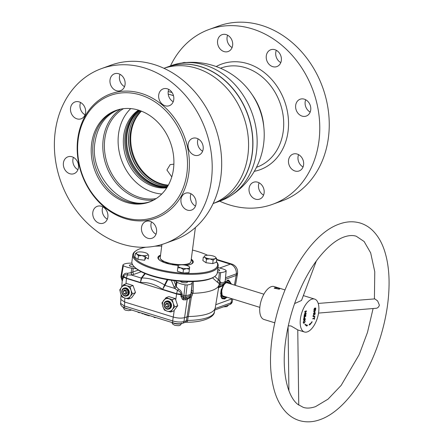 <?xml version="1.0" encoding="UTF-8"?>
<svg xmlns="http://www.w3.org/2000/svg" width="444" height="444" viewBox="0 0 444 444"><rect width="100%" height="100%" fill="white"/><g stroke="black" fill="none" stroke-linecap="round" stroke-linejoin="round"><path stroke-width="0.67" d="M213.126 203.541L216.333 202.375A71.956 59.463 -110 0 0 252.236 133.91A71.956 59.463 -110 0 0 200.583 66.667A71.956 59.463 -110 0 0 167.144 67.133L163.941 68.298A71.956 59.463 70 0 1 196.365 68.198A71.956 59.463 70 0 1 247.946 134.798A71.956 59.463 70 0 1 213.137 203.53M172.072 92.524A54.101 44.705 -110 0 0 168.187 91.608M153.829 200A49.262 40.709 70 0 1 103.23 139.1A49.262 40.709 70 0 1 120.774 109.102M156.194 198.579A48.368 39.966 70 0 1 104.806 139.033A48.368 39.966 70 0 1 123.499 108.675M130.736 108.591A48.368 39.966 -110 0 0 118.531 134.044A48.368 39.966 -110 0 0 161.794 193.995M128.799 134.171A43.407 35.87 -110 0 0 143.878 175.635M167.771 186.158A42.236 34.898 70 0 1 128.849 133.755A42.236 34.898 70 0 1 140.343 110.756M167.011 187.418A42.197 34.865 70 0 1 125.175 135.115A42.197 34.865 70 0 1 138.955 110.279A42.202 34.871 -110 0 0 125.169 135.115A42.202 34.871 -110 0 0 167.005 187.424M167.294 186.957A42.03 34.726 70 0 1 126.224 134.826A42.03 34.726 70 0 1 139.472 110.451M138.467 110.129A42.202 34.871 -110 0 0 123.71 135.642A42.202 34.871 -110 0 0 166.733 187.851M171.778 176.89L166.911 170.008L170.18 164.63L173.876 164.152M147.686 178.821A43.279 35.764 70 0 1 129.004 133.106A43.279 35.764 70 0 1 129.67 129.282M168.343 185.137A42.03 34.726 70 0 1 131.069 133.061A42.03 34.726 70 0 1 141.447 111.172M165.085 262.759A15.501 4.64 -172.6 0 1 163.176 261.893L163.148 262.115M160.484 258.741A15.224 4.557 7.4 0 0 163.392 261.383L163.176 261.893M172.427 264.757L172.644 264.247A15.224 4.557 7.4 0 0 179.665 264.985M195.393 227.517L190.959 261.627A15.501 4.64 -172.6 0 1 188.6 263.664A15.501 4.64 -172.6 0 1 188.173 263.808A15.501 4.64 -172.6 0 1 162.354 260.456A15.501 4.64 -172.6 0 1 160.217 257.637L161.921 244.478M183.605 264.918A15.224 4.557 7.4 0 0 188.312 264.041A15.224 4.557 7.4 0 0 190.415 262.626M216.478 202.325L220.69 200.793A71.956 59.463 -110 0 0 229.587 196.503A71.956 59.463 -110 0 0 255.711 126.473A71.956 59.463 -110 0 0 204.939 65.079A71.956 59.463 -110 0 0 181.074 63.115A71.956 59.463 -110 0 0 171.506 65.546L167.288 67.077A71.956 59.463 70 0 1 200.727 66.611A71.956 59.463 70 0 1 252.381 133.855A71.956 59.463 70 0 1 216.478 202.325A71.956 59.463 70 0 1 216.406 202.353M182.295 62.943A8.958 7.404 70 0 1 182.578 62.832A8.958 7.404 70 0 1 185.853 62.56M232.09 47.536A8.958 7.404 70 0 1 227.073 37.324A8.958 7.404 70 0 1 227.611 35.215M217.593 40.77A8.958 7.404 70 0 1 222.05 34.682A8.958 7.404 70 0 1 229.715 36.808A8.958 7.404 70 0 1 232.628 45.427A8.958 7.404 70 0 1 228.172 51.515A8.958 7.404 70 0 1 220.507 49.384A8.958 7.404 70 0 1 217.593 40.77M280.791 62.61A8.958 7.404 70 0 1 275.768 52.398A8.958 7.404 70 0 1 276.307 50.289M266.289 55.844A8.958 7.404 70 0 1 270.746 49.756A8.958 7.404 70 0 1 278.41 51.881A8.958 7.404 70 0 1 281.329 60.501A8.958 7.404 70 0 1 276.867 66.589A8.958 7.404 70 0 1 269.203 64.458A8.958 7.404 70 0 1 266.289 55.844M310.184 112.077A8.958 7.404 70 0 1 305.161 101.865A8.958 7.404 70 0 1 305.7 99.761M295.682 105.317A8.958 7.404 70 0 1 300.138 99.223A8.958 7.404 70 0 1 307.803 101.354A8.958 7.404 70 0 1 310.722 109.968A8.958 7.404 70 0 1 306.26 116.062A8.958 7.404 70 0 1 298.596 113.93A8.958 7.404 70 0 1 295.682 105.317M303.052 166.966A8.958 7.404 70 0 1 298.035 156.754A8.958 7.404 70 0 1 298.573 154.645M288.55 160.201A8.958 7.404 70 0 1 293.012 154.112A8.958 7.404 70 0 1 300.677 156.244A8.958 7.404 70 0 1 303.591 164.857A8.958 7.404 70 0 1 299.134 170.946A8.958 7.404 70 0 1 291.469 168.82A8.958 7.404 70 0 1 288.55 160.201M263.581 195.121A8.958 7.404 70 0 1 258.558 184.909A8.958 7.404 70 0 1 259.096 182.8M249.078 188.356A8.958 7.404 70 0 1 253.535 182.268A8.958 7.404 70 0 1 261.2 184.393A8.958 7.404 70 0 1 264.119 193.012A8.958 7.404 70 0 1 259.657 199.101A8.958 7.404 70 0 1 251.992 196.975A8.958 7.404 70 0 1 249.078 188.356M170.49 65.912A93.012 76.862 70 0 1 209.063 29.482A93.012 76.862 70 0 1 288.661 51.582A93.012 76.862 70 0 1 318.942 141.064A93.012 76.862 70 0 1 272.644 204.301A93.012 76.862 70 0 1 219.68 201.16M209.063 29.482L218.548 26.03A93.012 76.862 70 0 1 298.146 48.135A93.012 76.862 70 0 1 328.421 137.612A93.012 76.862 70 0 1 282.123 200.855L272.644 204.301M196.02 203.979A8.958 7.404 -110 0 0 193.107 195.366A8.958 7.404 -110 0 0 185.442 193.234A8.958 7.404 -110 0 0 180.98 199.323A8.958 7.404 -110 0 0 183.899 207.942A8.958 7.404 -110 0 0 191.564 210.068A8.958 7.404 -110 0 0 196.02 203.979M191.003 193.767A8.958 7.404 -110 0 0 190.465 195.876A8.958 7.404 -110 0 0 195.482 206.088M203.152 149.09A8.958 7.404 -110 0 0 200.233 140.476A8.958 7.404 -110 0 0 192.568 138.345A8.958 7.404 -110 0 0 188.112 144.439A8.958 7.404 -110 0 0 191.025 153.052A8.958 7.404 -110 0 0 198.69 155.184A8.958 7.404 -110 0 0 203.152 149.09M198.129 138.883A8.958 7.404 -110 0 0 197.591 140.987A8.958 7.404 -110 0 0 202.614 151.199M173.759 99.623A8.958 7.404 -110 0 0 170.84 91.003A8.958 7.404 -110 0 0 163.176 88.878A8.958 7.404 -110 0 0 158.719 94.966A8.958 7.404 -110 0 0 161.633 103.58A8.958 7.404 -110 0 0 169.297 105.711A8.958 7.404 -110 0 0 173.759 99.623M168.737 89.41A8.958 7.404 -110 0 0 168.198 91.52A8.958 7.404 -110 0 0 173.221 101.732M125.064 84.549A8.958 7.404 -110 0 0 122.144 75.93A8.958 7.404 -110 0 0 114.48 73.804A8.958 7.404 -110 0 0 110.023 79.892A8.958 7.404 -110 0 0 112.937 88.506A8.958 7.404 -110 0 0 120.602 90.637A8.958 7.404 -110 0 0 125.064 84.549M120.041 74.337A8.958 7.404 -110 0 0 119.503 76.446A8.958 7.404 -110 0 0 124.52 86.658M85.587 112.698A8.958 7.404 -110 0 0 82.673 104.085A8.958 7.404 -110 0 0 75.008 101.954A8.958 7.404 -110 0 0 70.546 108.047A8.958 7.404 -110 0 0 73.465 116.661A8.958 7.404 -110 0 0 81.13 118.792A8.958 7.404 -110 0 0 85.587 112.698M80.569 102.486A8.958 7.404 -110 0 0 80.031 104.595A8.958 7.404 -110 0 0 85.048 114.807M78.46 167.588A8.958 7.404 -110 0 0 75.541 158.974A8.958 7.404 -110 0 0 67.877 156.843A8.958 7.404 -110 0 0 63.42 162.931A8.958 7.404 -110 0 0 66.334 171.551A8.958 7.404 -110 0 0 73.998 173.676A8.958 7.404 -110 0 0 78.46 167.588M73.438 157.376A8.958 7.404 -110 0 0 72.899 159.485A8.958 7.404 -110 0 0 77.922 169.697M107.853 217.061A8.958 7.404 -110 0 0 104.934 208.441A8.958 7.404 -110 0 0 97.269 206.316A8.958 7.404 -110 0 0 92.813 212.404A8.958 7.404 -110 0 0 95.726 221.018A8.958 7.404 -110 0 0 103.391 223.149A8.958 7.404 -110 0 0 107.853 217.061M102.83 206.849A8.958 7.404 -110 0 0 102.292 208.958A8.958 7.404 -110 0 0 107.315 219.169M156.549 232.134A8.958 7.404 -110 0 0 153.63 223.515A8.958 7.404 -110 0 0 145.965 221.389A8.958 7.404 -110 0 0 141.508 227.478A8.958 7.404 -110 0 0 144.422 236.097A8.958 7.404 -110 0 0 152.087 238.223A8.958 7.404 -110 0 0 156.549 232.134M151.526 221.922A8.958 7.404 -110 0 0 150.988 224.031A8.958 7.404 -110 0 0 156.011 234.243M78.183 139.449A64.763 53.519 -110 0 0 124.598 217.56A64.763 53.519 -110 0 0 186.924 173.11A64.763 53.519 -110 0 0 140.515 94.994A64.763 53.519 -110 0 0 78.183 139.449M77.755 138.822A66.139 54.656 -110 0 0 125.158 218.598A66.139 54.656 -110 0 0 188.811 173.199A66.139 54.656 -110 0 0 141.414 93.423A66.139 54.656 -110 0 0 77.755 138.822M173.476 168.948A48.746 40.282 -110 0 0 157.609 122.05A48.746 40.282 -110 0 0 115.895 110.467A48.746 40.282 -110 0 0 91.63 143.612A48.746 40.282 -110 0 0 107.498 190.504A48.746 40.282 -110 0 0 149.217 202.087A48.746 40.282 -110 0 0 173.476 168.948M116.667 110.201A48.746 40.282 -110 0 0 93.162 143.051A48.746 40.282 -110 0 0 108.702 189.605A48.746 40.282 -110 0 0 149.978 201.798M165.074 243.423L174.553 239.976A93.012 76.862 -110 0 0 220.851 176.734A93.012 76.862 -110 0 0 190.576 87.257A93.012 76.862 -110 0 0 110.978 65.151L101.493 68.604A93.012 76.862 -110 0 0 55.2 131.84A93.012 76.862 -110 0 0 85.476 221.317A93.012 76.862 -110 0 0 165.074 243.423A93.012 76.862 -110 0 0 211.372 180.186A93.012 76.862 -110 0 0 181.091 90.704A93.012 76.862 -110 0 0 101.493 68.604M191.281 259.146A17.821 5.334 -172.6 0 1 190.532 264.391A17.821 5.334 -172.6 0 1 190.038 264.557A17.821 5.334 -172.6 0 1 186.008 265.329M191.192 259.857A17.222 5.15 -172.6 0 1 189.988 264.563A17.222 5.15 -172.6 0 1 189.771 264.641M145.799 247.225A42.374 12.676 7.4 0 0 139.999 248.745A42.374 12.676 7.4 0 0 136.18 250.638A42.374 12.676 7.4 0 0 156.899 268.997A42.374 12.676 7.4 0 0 211.144 270.768A42.374 12.676 7.4 0 0 216.389 261.51M216.394 261.483L216.555 261.671A43.062 12.882 -172.6 0 1 218.187 265.956A43.062 12.882 -172.6 0 1 211.638 271.6A43.062 12.882 -172.6 0 1 162.831 271.312A43.062 12.882 -172.6 0 1 132.784 254.867A43.062 12.882 -172.6 0 1 135.459 251.138L136.18 250.638M132.784 254.867L131.896 261.71A43.062 12.882 7.4 0 0 133.527 265.995A43.062 12.882 7.4 0 0 168.581 279.398A43.062 12.882 7.4 0 0 210.75 278.449A43.062 12.882 7.4 0 0 214.63 276.529A43.062 12.882 7.4 0 0 217.299 272.805L218.187 265.956M214.63 276.529L213.903 277.028A42.374 12.676 -172.6 0 1 210.084 278.921A42.374 12.676 -172.6 0 1 168.592 279.853A42.374 12.676 -172.6 0 1 134.099 266.666L133.527 265.995M168.487 263.847A2.409 0.722 -172.6 0 1 168.293 263.558L165.795 262.787A2.409 0.722 -172.6 0 1 164.707 262.715M173.043 264.319L172.705 264.441A2.409 0.722 -172.6 0 1 171.911 264.585M207.581 255.256A42.374 12.676 7.4 0 0 192.463 250.055M161.716 246.065A42.374 12.676 7.4 0 0 154.884 246.198M178.466 265.401A17.821 5.334 -172.6 0 1 160.356 260.7A17.821 5.334 -172.6 0 1 160.539 255.156M145.005 257.814A4.135 1.238 -172.6 0 1 145.033 259.157A4.135 1.238 -172.6 0 1 144.822 259.224M160.6 260.85A17.222 5.15 -172.6 0 1 160.445 255.861M162.471 261.821A2.409 0.722 -172.6 0 1 162.815 261.377L163.153 261.255M257.015 167.099L256.488 167.288A52.708 43.556 -110 0 0 283.244 131.263A52.708 43.556 -110 0 0 265.862 80.331A52.708 43.556 -110 0 0 220.463 68.226M254.295 171.323A56.216 46.454 -110 0 0 288.045 131.502A56.216 46.454 -110 0 0 267.244 75.019A56.216 46.454 -110 0 0 216.184 66.545M157.648 318.087L162.143 319.475M128.488 298.967L125.008 298.102A6.543 5.411 70 0 0 130.17 296.475L132.467 293.756L130.974 290.282L130.098 286.58L126.618 285.714A6.543 5.411 70 0 1 130.974 290.282A6.543 5.411 70 0 1 131.307 293.606A6.543 5.411 70 0 1 130.17 296.475L128.488 298.967L131.518 297.869L135.464 292.479L133.034 285.514L126.69 283.55L123.754 284.615L126.618 285.714A6.543 5.411 -110 0 0 121.456 287.335L123.754 284.615M126.662 295.993L127.223 295.793A4.135 3.413 -110 0 0 129.071 290.881A4.135 3.413 -110 0 0 124.398 288.023L123.837 288.223A4.135 3.413 70 0 1 128.51 291.086A4.135 3.413 70 0 1 126.662 295.993A4.135 3.413 70 0 1 121.989 293.134A4.135 3.413 70 0 1 123.837 288.223M122.255 293.062A3.585 2.958 -110 0 0 126.207 295.571A3.585 2.958 -110 0 0 127.905 291.281A3.585 2.958 -110 0 0 123.959 288.772A3.585 2.958 -110 0 0 122.255 293.062M219.114 284.754A2.758 0.866 -170.4 0 1 220.074 284.465C219.924 285.908 220.03 286.391 220.385 285.914M218.492 287.312L220.213 286.03L221.828 285.586L224.614 283.522A2.758 2.758 0 0 0 224.991 282.528A2.758 0.799 9.6 0 0 224.986 282.428M231.613 284.204L228.432 280.02L225.058 282.129M223.06 285.009L220.629 293.356L222.094 298.646L224.603 298.99L227.056 297.219M222.477 298.684A9.646 4.601 -72.8 0 1 221.845 298.407M131.968 263.137L129.631 263.159A8.342 2.498 7.4 0 0 128.355 263.214A12.476 3.73 7.4 0 0 124.586 263.925A12.476 3.73 7.4 0 0 122.888 265.035L121.09 275.552L121.573 276.118L121.445 277.517A2.686 0.827 -174.8 0 1 120.957 276.973L121.09 275.552M134.377 266.977A3.48 1.043 -172.6 0 1 130.991 266.528A3.48 1.043 -172.6 0 1 129.382 265.407A3.48 1.043 -172.6 0 1 132.651 264.785M187.052 281.579A3.48 1.043 -172.6 0 1 187.412 282.129A3.48 1.043 -172.6 0 1 186.885 282.589A3.48 1.043 -172.6 0 1 182.972 282.573A3.48 1.043 -172.6 0 1 180.503 281.257M217.765 269.214A3.48 1.043 -172.6 0 1 218.032 269.292A3.48 1.043 -172.6 0 1 219.641 270.407A3.48 1.043 -172.6 0 1 217.521 271.084M168.887 309.063L169.447 308.863A4.135 3.413 -110 0 0 171.512 304.928A4.135 3.413 -110 0 0 168.542 301.065A4.135 3.413 -110 0 0 166.622 301.093L166.062 301.293A4.135 3.413 70 0 1 167.982 301.271A4.135 3.413 70 0 1 170.951 305.133A4.135 3.413 70 0 1 168.887 309.063A4.135 3.413 70 0 1 166.966 309.091A4.135 3.413 70 0 1 163.997 305.228A4.135 3.413 70 0 1 166.062 301.293M166.866 308.63A3.585 2.958 -110 0 0 170.313 306.171A3.585 2.958 -110 0 0 167.743 301.853A3.585 2.958 -110 0 0 164.297 304.312A3.585 2.958 -110 0 0 166.866 308.63M166.05 306.887L165.301 304.623L166.556 302.975L168.559 303.596L169.308 305.861L168.054 307.509L166.05 306.887L168.237 306.094L167.488 303.824L165.301 304.623M167.488 303.824L167.838 303.369M168.964 306.316L168.237 306.094M162.648 302.664L161.999 302.897L162.876 306.599L164.369 310.073L167.233 311.172A6.543 5.411 70 0 1 162.876 306.599A6.543 5.411 70 0 1 163.681 300.405A6.543 5.411 70 0 1 168.837 298.784A6.543 5.411 70 0 1 173.193 303.352A6.543 5.411 70 0 1 172.389 309.546L170.712 312.038L167.233 311.172A6.543 5.411 -110 0 0 172.389 309.546L174.692 306.826L177.717 305.727L175.258 298.584L168.914 296.62L165.978 297.685L172.322 299.65L173.193 303.352L174.692 306.826M161.999 302.897L165.978 297.685M172.322 299.65L175.258 298.584M170.712 312.038L173.737 310.939L177.717 305.727M153.852 316.911L153.902 317.299L155.189 317.699L155.75 317.499M155.189 317.699L155.261 317.349M144.244 313.936L144.294 314.33L149.19 315.845L149.262 315.49M149.19 315.845L149.75 315.64M141.897 313.209L141.947 313.603L143.717 313.775M138.006 312.004L138.051 312.398L140.371 312.737M143.162 313.975L143.234 313.625M139.361 312.798L139.41 312.437M184.532 317.632L183.977 321.484A2.758 2.276 -110 0 1 182.623 323.265C179.853 324.042 176.756 323.931 173.327 322.938A2.758 1.315 -72.8 0 1 172.672 320.929C177.123 322.166 180.897 322.355 183.977 321.484L187.601 320.435A45.255 13.536 7.4 0 0 214.446 311.788L214.929 308.874M188.217 316.478L187.601 320.435A2.758 1.149 -90.9 0 1 186.558 322.211L185.026 322.394A2.758 2.276 -110 0 0 186.386 320.607L187.002 316.655M215.035 308.63L231.03 302.814L232.279 301.798L232.784 298.995M231.735 298.906L231.03 302.814A2.758 2.276 70 0 1 229.67 304.595C231.03 304.118 231.896 303.185 232.279 301.798M173.327 322.938L125.097 308.008A2.758 1.315 -72.8 0 1 124.442 305.999L172.672 320.929L173.227 317.038M125.097 308.008C122.3 307.692 120.13 304.445 120.618 303.413L124.442 305.999L124.758 302.037M126.534 293.184A45.399 13.581 -172.6 0 1 127.056 292.696M122.888 265.035L123.354 265.717L121.573 276.118A12.859 3.846 7.4 0 0 122.833 276.729L122.971 275.979C123.682 273.859 125.219 272.955 127.583 273.276A2.758 1.088 -88.2 0 1 127.456 274.975C125.558 274.364 124.237 274.808 123.488 276.307L126.479 278.16A5.511 2.631 -72.8 0 1 127.456 274.975L131.446 275.03L141.248 278.066L144.838 273.454M193.295 281.552L193.073 293.279A2.758 1.643 11 0 1 191.375 291.53L192.235 282.728A8.342 2.498 -172.6 0 1 192.169 282.967A12.476 3.73 -172.6 0 1 187.19 284.943L185.709 296.886L186.907 297.03L190.787 295.271L192.169 282.967M193.251 291.258A2.758 1.543 1.2 0 1 191.564 289.949M173.893 280.608L176.296 286.619L178.433 289.016C180.525 290.082 181.74 291.83 182.073 294.272L181.779 296.414L183.627 298.124L186.108 298.512L188.067 298.052A2.758 2.281 -109.4 0 0 187.179 299.583L183.527 299.894L182.395 299.295L180.869 296.226L181.158 294.161C180.636 292.274 179.454 291.053 177.611 290.498L174.686 288.367L171.312 280.264M188.067 298.052L190.248 296.448L191.342 297.136A2.758 0.894 8.9 0 0 190.143 297.308L187.179 299.583L184.587 317.61C181.513 318.437 177.744 318.248 173.282 317.055L174.237 310.384M189.971 296.781L190.787 295.271A2.758 0.882 9.3 0 1 192.319 294.86L191.342 297.136L188.312 316.522L184.587 317.61M190.237 296.459A2.758 1.382 -142.9 0 0 190.143 297.308L187.102 316.7M227.778 280.158A9.646 4.601 -72.8 0 1 228.183 280.258M219.236 283.472L220.396 282.523L220.074 284.465A12.809 3.83 7.4 0 0 223.188 283.805A12.809 3.83 7.4 0 0 224.953 282.623A2.758 0.799 9.6 0 0 224.991 282.528L225.208 280.991M224.614 283.522A2.758 2.609 31.8 0 0 224.953 282.623L225.225 281.135M222.605 285.259A5.1 2.381 -70.7 0 1 221.362 286.447A2.758 2.115 58.6 0 1 221.55 285.681M221.362 286.447L218.226 287.817M219.225 283.566L217.616 282.401A2.758 1.332 131.9 0 1 218.576 279.831L221.417 282.928L220.396 282.523M219.197 283.777A2.758 1.659 129.7 0 1 219.736 281.219L220.668 272.605A8.342 2.498 -172.6 0 1 219.392 272.655L217.316 272.677M221.417 282.928A12.859 3.846 7.4 0 0 225.186 281.23L226.129 270.79A12.476 3.73 -172.6 0 1 220.668 272.605M225.391 279.343L236.186 275.419L236.308 273.837L225.535 277.755M232.09 298.779L215.773 304.712M193.073 293.279L193.068 293.306A46.409 13.881 7.4 0 0 219.158 284.465L215.251 307.825A45.543 13.625 -172.6 0 1 188.312 316.522M219.158 284.465A46.409 13.881 7.4 0 0 219.219 283.794M193.068 293.306L192.579 293.256L192.319 294.86M192.579 293.256L191.131 293.168M182.395 299.295A2.758 1.121 -57.1 0 1 183.627 298.124L183.711 296.792A2.686 0.899 8 0 0 185.709 296.886M180.869 296.226A2.758 0.944 9.5 0 1 181.779 296.414A12.809 3.83 7.4 0 0 183.711 296.792L183.91 295.415L185.897 295.51A12.859 3.846 7.4 0 0 190.67 294.111M183.527 299.894A2.758 1.288 -80.1 0 1 184.399 298.429A2.686 1.782 -69.7 0 0 185.747 296.936M181.996 295.044A12.859 3.846 7.4 0 0 183.91 295.415L185.131 284.843A12.476 3.73 -172.6 0 1 177.001 282.223A8.342 2.498 -172.6 0 1 176.329 281.751L175.136 280.752M122.971 275.979A2.758 0.838 -169.1 0 1 123.488 276.307M127.583 273.276L131.119 272.683A2.758 0.477 -100.3 0 1 131.446 275.03L131.552 275.014A2.758 0.466 -100.7 0 0 131.202 272.66L132.778 272.044L133.6 274.459L131.552 275.014M145.299 273.643L141.736 278.133A2.758 1.332 27.4 0 1 141.248 278.066L140.459 282.489L126.479 278.16L126.429 278.449L176.595 293.978L181.085 294.888M141.736 278.133L140.459 282.489C148.224 282.14 155.622 284.426 162.648 289.355L164.469 285.176A2.758 1.082 -142.3 0 0 164.935 285.398L162.648 289.355L176.629 293.684A5.511 2.631 -72.8 0 1 177.611 290.498A2.758 1.454 -56.1 0 0 178.433 289.016M177.001 282.223L176.296 286.619A2.758 1.759 -36 0 1 174.686 288.367M176.329 281.751L175.741 285.348A2.758 1.793 -21.3 0 1 173.909 286.935M176.335 286.68A2.758 1.759 -36.6 0 1 174.736 288.434L164.935 285.398L167.826 279.726M182.073 294.272A2.758 0.699 5.4 0 0 181.158 294.161L176.629 293.684L175.735 299.961M164.469 285.176L167.216 279.626M141.414 277.8A2.758 1.077 38 0 0 141.864 277.961C149.622 278.033 157.187 280.375 164.569 284.987A2.758 1.343 -152.9 0 0 165.107 285.131M123.354 265.717A12.476 3.73 7.4 0 0 131.796 268.226A8.342 2.498 7.4 0 0 133.233 268.415L136.308 268.731M187.19 284.943L185.131 284.843M192.08 281.585L192.224 282.534A8.342 2.498 -172.6 0 1 192.235 282.728M217.616 282.401L212.526 277.861M214.752 276.44L218.576 279.831L219.392 272.655M217.976 267.615A12.798 3.83 7.4 0 1 218.42 267.693L222.294 268.742A12.476 3.73 -172.6 0 1 225.646 270.085L226.179 270.662L225.23 281.113M131.119 272.683L131.796 268.226M123.293 277.816L123.032 277.922A2.758 2.281 70.7 0 1 123.254 278.388A2.758 0.805 -176 0 0 122.727 278.133A12.809 3.83 7.4 0 1 121.445 277.517L121.7 278.954L122.727 278.133L122.833 276.729M121.578 278.982L121.7 278.954A2.758 2.642 -133.7 0 1 122.411 280.73L122.422 280.491M124.509 277.217L124.043 277.472M123.032 277.922L122.733 278.044M125.447 291.308L125.53 290.404L125.452 291.32M127.017 292.579A45.543 13.625 7.4 0 0 126.412 293.145M219.769 267.987L230.353 264.141A8.27 3.946 107.2 0 1 231.779 264.063A8.27 8.27 0 0 1 237.579 272.616A8.27 2.57 -175.5 0 1 236.308 273.837A8.27 6.832 70 0 0 230.353 264.141L216.6 259.884M237.579 272.616L237.435 274.37L236.186 275.419L234.438 285.081M121.101 294.766L120.74 299.356L124.564 301.976L173.282 317.055M120.957 276.973L121.589 278.993A2.758 2.731 -20.7 0 1 122.045 279.776L122.045 279.776A2.758 2.731 -20.7 0 1 122.217 280.913M126.002 283.799L126.429 278.449L123.354 277.017L122.411 280.73M123.077 291.553L124.337 289.904L126.34 290.526L127.084 292.79L125.83 294.439L123.826 293.817L123.077 291.553L125.613 290.298M126.74 293.245L126.013 293.023L123.826 293.817M126.013 293.023L125.264 290.753M120.651 293.528A6.543 5.411 70 0 1 121.456 287.335L119.775 289.827L120.651 293.528L122.144 297.003L125.008 298.102A6.543 5.411 70 0 1 120.651 293.528M132.467 293.756L135.492 292.657M130.098 286.58L133.034 285.514M186.907 297.03A2.686 1.837 -96.8 0 1 186.108 298.512A2.758 1.709 -99.2 0 0 185.414 299.989M224.32 296.376A7.404 3.535 -72.8 0 1 224.209 296.414A7.404 3.535 -72.8 0 1 223.138 296.531M222.433 295.36A6.888 3.286 -72.8 0 1 222.155 295.443M227.511 282.412A7.404 3.535 -72.8 0 1 228.399 283.211M224.814 296.525A7.42 3.541 -72.8 0 1 223.404 296.642A7.42 3.541 -72.8 0 1 221.933 294.983M225.286 296.67A7.781 3.713 -72.8 0 1 224.72 296.942A7.781 3.713 -72.8 0 1 224.004 297.091A7.781 3.713 -72.8 0 1 221.656 290.42A7.781 3.713 -72.8 0 1 226.629 282.218A7.781 3.713 -72.8 0 1 228.543 282.44A7.781 3.713 -72.8 0 1 229.359 283.511M223.97 297.091A7.803 3.724 -72.8 0 1 223.931 297.097A7.803 3.724 -72.8 0 1 221.578 290.398A7.803 3.724 -72.8 0 1 226.568 282.173A7.803 3.724 -72.8 0 1 228.482 282.395A7.803 3.724 -72.8 0 1 228.51 282.417M226.224 296.964A8.924 4.257 -72.8 0 1 224.581 298.024A8.924 4.257 -72.8 0 1 222.389 297.769A8.924 4.257 -72.8 0 1 221.451 288.866M225.03 282.29A8.924 4.257 -72.8 0 1 226.773 281.135A8.924 4.257 -72.8 0 1 227.589 280.969A8.924 4.257 -72.8 0 1 230.297 283.799M222.361 297.746A8.897 4.246 107.2 0 0 224.514 297.98A8.897 4.246 107.2 0 0 226.14 296.936M226.64 297.091A9.529 4.545 -72.8 0 1 224.503 298.601A9.529 4.545 -72.8 0 1 223.798 298.768A9.529 4.545 -72.8 0 1 220.729 295.726M223.659 298.779A9.646 4.601 -72.8 0 1 223.521 298.801A9.646 4.601 -72.8 0 1 221.656 298.179M226.978 280.519A9.529 4.545 -72.8 0 1 229.315 280.941A9.529 4.545 -72.8 0 1 230.714 283.927M227.689 280.186A9.646 4.601 -72.8 0 1 229.104 280.752A9.646 4.601 -72.8 0 1 229.209 280.852M230.214 283.772A8.897 4.246 107.2 0 0 227.556 280.969M225.641 283.011A7.42 3.541 -72.8 0 1 227.794 282.473A7.42 3.541 -72.8 0 1 228.888 283.361M297.896 404.434L303.302 407.37C306.732 408.513 310.828 408.258 315.579 406.61L328.044 399.145L341.131 385.425L359.235 354.545L367.482 332.378L373.06 308.708M318.537 313.081L376.673 308.225C378.077 307.681 378.976 306.638 379.37 305.095L377.622 300.943L374.836 298.884L318.209 303.435M279.27 289.216C279.581 288.284 278.038 287.806 274.642 287.784L274.214 288.2L279.27 289.216L279.681 288.905M298.751 405.089L297.763 329.886L290.992 325.957L288.273 325.846M294.594 303.574L301.526 300.466L316.317 261.017M274.83 322.827L263.964 319.464A17.222 8.22 -72.8 0 1 260.445 303.457A17.222 8.22 -72.8 0 1 271.173 286.707A17.222 8.22 -72.8 0 1 274.148 286.552L285.015 289.921M307.426 331.84A17.222 8.22 -72.8 0 1 304.451 331.995A17.222 8.22 -72.8 0 1 300.932 315.989A17.222 8.22 -72.8 0 1 311.66 299.245A17.222 8.22 -72.8 0 1 314.635 299.089A17.222 8.22 -72.8 0 1 318.159 315.09A17.222 8.22 -72.8 0 1 307.426 331.84M303.801 322.821L303.43 323.043M303.474 323.027L304.057 323.204C302.98 322.688 303.097 321.695 304.395 320.213C305.466 320.735 305.355 321.728 304.057 323.204L303.663 323.238M304.356 320.635C303.335 321.745 303.252 322.455 304.112 322.771C305.106 321.678 305.189 320.962 304.356 320.635L304.068 320.418M309.557 324.264L310.056 324.78L309.046 324.953L309.995 323.676L310.017 324.042A10.118 4.829 107.2 0 0 312.032 321.623L312.143 321.889A10.556 5.034 -72.8 0 1 310.034 324.414M309.468 324.386L310.056 324.78M305.855 314.124L305.755 316.4L303.99 317.044L304.29 314.763L304.257 316.555L304.795 316.356L305.022 314.607L305 316.283L305.6 316.061L305.855 314.124M305.195 314.546L305.05 315.895M304.046 316.633L305.755 316.4M303.18 322.633L304.112 322.771M304.451 320.191L304.567 320.568M304.395 320.213L304.784 320.174M314.335 318.376L312.781 318.942L312.831 318.526L314.385 317.959L314.729 316.85L314.408 319.336L314.335 318.376L312.831 318.531M314.535 311.499L313.708 311.799L313.758 311.388L315.523 310.745L314.746 311.422L314.53 313.064L315.257 312.798L315.201 313.214L313.442 313.858L313.492 313.442L314.324 313.137L314.535 311.499L313.758 311.394M313.492 313.447L315.201 313.214M313.952 312.881L314.679 312.62M314.79 316.389L313.375 316.811L313.159 315.812L313.636 314.563L315.112 313.914L315.057 314.33L313.692 314.901L313.37 315.701L313.497 316.389L314.846 315.973L314.79 316.389L313.181 316.589M313.964 314.335L315.057 314.33M314.696 308.48L314.224 310.195L315.451 307.947L315.812 308.319L315.651 309.512L315.112 310.245L315.412 308.341L314.18 310.628L314.119 308.913L314.724 308.097L314.696 308.48L314.385 308.386M303.874 319.497L304.501 319.264L304.506 317.815L303.685 319.436M304.712 319.192L305.428 318.931L305.372 319.341L303.613 319.985C303.396 317.782 305.383 316.073 304.712 319.192L304.517 319.131M304.134 319.008L304.85 318.753L304.795 319.164L303.663 319.575M304.795 319.164L305.372 319.341M304.695 311.638L306.46 311L304.806 313.581L306.188 313.076L306.132 313.481L304.373 314.119L306.027 311.538L304.645 312.043L304.695 311.638M305.877 310.822L305.822 311.25L306.399 311.427M305.822 311.25L305.455 311.744M305.05 311.893L305.439 311.372M305.566 313.303L306.132 313.481M307.526 325.502L306.46 326.09L306.582 325.668A10.556 5.034 -72.8 0 1 304.961 324.497L305.15 324.126A10.118 4.829 107.2 0 0 306.554 325.202A10.118 4.829 107.2 0 0 306.71 325.247L306.832 324.825L307.526 325.502L306.41 325.619M304.989 324.436A10.118 4.829 107.2 0 0 305.977 325.025L306.554 325.202M205.222 255.622A5.855 1.754 -172.6 0 1 210.362 255.405A5.855 1.754 -172.6 0 1 213.237 256.016A5.855 1.754 -172.6 0 1 215.279 256.926A5.855 1.754 -172.6 0 1 215.723 257.315A5.855 1.754 -172.6 0 1 215.051 258.663A5.855 1.754 -172.6 0 1 209.912 258.88L206.449 259.302L204.995 257.359L203.319 257.132L202.875 260.561L205.999 262.737L206.449 259.302L207.037 258.269A5.855 1.754 -172.6 0 1 204.995 257.359A5.855 1.754 -172.6 0 1 205.222 255.622M206.471 259.263L206.599 258.125M215.762 257.365L216.733 258.874L216.284 262.304L212.709 263.608L213.153 260.173L209.912 258.88A5.855 1.754 -172.6 0 1 207.037 258.269M216.733 258.874L215.051 258.663L213.153 260.173M205.999 262.737L212.709 263.608M181.13 264.829A5.855 1.754 -172.6 0 1 186.935 265.579A5.855 1.754 -172.6 0 1 189.422 266.883A5.855 1.754 -172.6 0 1 189.644 267.46L189.405 269.325L186.547 268.592L183.466 269.575L183.017 273.005L188.955 272.755L189.644 267.46A5.855 1.754 -172.6 0 1 188.756 268.232A5.855 1.754 -172.6 0 1 186.547 268.592A5.855 1.754 -172.6 0 1 180.736 267.837A5.855 1.754 -172.6 0 1 178.027 265.956A5.855 1.754 -172.6 0 1 181.13 264.829M189.405 269.325L188.955 272.755M183.466 269.575L180.736 267.837L177.789 267.815L178.027 265.956M183.017 273.005L177.345 271.245L177.789 267.815M147.747 254.012L148.712 255.522L148.268 258.957L145.144 256.782L145.288 255.65M137.984 259.385L138.428 255.955L139.022 254.923A5.855 1.754 -172.6 0 1 136.98 254.012L135.303 253.779L134.859 257.215L137.984 259.385L144.689 260.256L145.138 256.826L141.891 255.533L138.428 255.955L136.98 254.012A5.855 1.754 -172.6 0 1 136.674 252.536A5.855 1.754 -172.6 0 1 137.202 252.275A5.855 1.754 -172.6 0 1 142.346 252.059A5.855 1.754 -172.6 0 1 147.264 253.579A5.855 1.754 -172.6 0 1 141.891 255.533A5.855 1.754 -172.6 0 1 139.022 254.923M135.303 253.779L136.624 252.569M173.493 95.726A52.708 43.556 -110 0 0 168.204 94.089M167.382 186.813A42.236 34.898 70 0 1 127.084 134.399A42.236 34.898 70 0 1 139.627 110.506M168.182 185.431A42.03 34.726 70 0 1 130.358 133.322A42.03 34.726 70 0 1 141.131 111.05M252.042 94.539A52.708 43.556 70 0 1 263.792 126.834M172.555 322.699A4.823 1.443 7.4 0 0 174.165 323.399A4.823 1.443 7.4 0 0 180.908 323.665M123.782 307.526A4.823 1.443 7.4 0 0 125.574 308.358A4.823 1.443 7.4 0 0 127.783 308.841M138.278 270.113L132.778 272.044L133.233 268.415M141.22 271.778L133.6 274.459M126.285 278.094L126.257 278.394M124.875 298.057L124.564 301.976M224.997 296.581A7.509 3.585 -72.8 0 1 221.7 291.025A7.509 3.585 -72.8 0 1 224.947 283.627A7.509 3.585 -72.8 0 1 229.076 283.422M229.587 196.503A72.411 72.411 0 0 0 181.074 63.115M220.457 68.226L220.984 68.032M152.431 200.721L151.881 200.932C124.797 212.881 88.944 176.745 94.977 142.258C97.619 125.785 105.522 114.913 118.681 109.646L119.236 109.446M171.928 322.505L172.555 323.97L174.742 325.291C178.738 325.818 180.542 326.246 181.496 323.093M123.349 306.81C123.632 309.002 124.57 310.151 126.157 310.251L128.655 310.661L131.635 310.034M228.61 304.984L226.956 306.599L223.46 306.86M214.741 310.029L229.67 304.595M214.446 311.788C214.519 317.138 202.625 322.516 186.558 322.211M182.623 323.265L185.026 322.394M120.896 299.922L120.618 303.413M231.779 264.063L216.666 259.385M237.435 274.37L235.442 285.392M121.589 278.993L122.205 280.863L121.717 286.996M263.897 294.2L226.407 282.595M259.823 307.365L222.333 295.76M223.404 296.642L222.128 295.388L221.717 291.014C222.949 285.37 224.975 282.523 227.794 282.473M223.798 298.768L223.521 298.801M374.414 298.917L374.775 271.784L370.668 252.88L364.119 241.503L356.271 236.247C352.841 235.104 348.751 235.359 344 237.007C335.897 239.91 327.383 246.969 318.448 258.192C313.225 264.902 308.402 272.649 303.968 281.424C294.611 300.227 288.495 320.03 285.631 340.814C281.379 370.635 287.19 396.364 297.93 404.467M299.228 420.535C306.044 422.544 313.064 422.222 320.291 419.558C344.239 411.061 367.821 377.528 380.064 338.328C386.358 318.104 389.355 298.701 389.055 280.12C388.844 269.924 387.523 260.745 385.098 252.581C382.445 243.578 378.388 236.319 372.943 230.791C369.28 227.15 365.085 224.581 360.35 223.082C353.529 221.073 346.509 221.401 339.288 224.059C309.207 234.321 279.792 285.708 272.499 335.281C269.292 356.521 269.919 374.997 274.375 390.703C277.012 399.772 281.046 407.098 286.491 412.676C290.182 416.4 294.428 419.019 299.228 420.535M297.763 329.925L304.451 331.995M288.073 326.767L288.916 390.764M313.497 316.389L312.92 316.206M314.285 310.234L313.703 310.056M315.49 308.336L314.907 308.158M304.506 317.815L303.929 317.632M303.352 295.593L314.635 299.089M189.422 266.883L189.682 267.183"/></g></svg>
